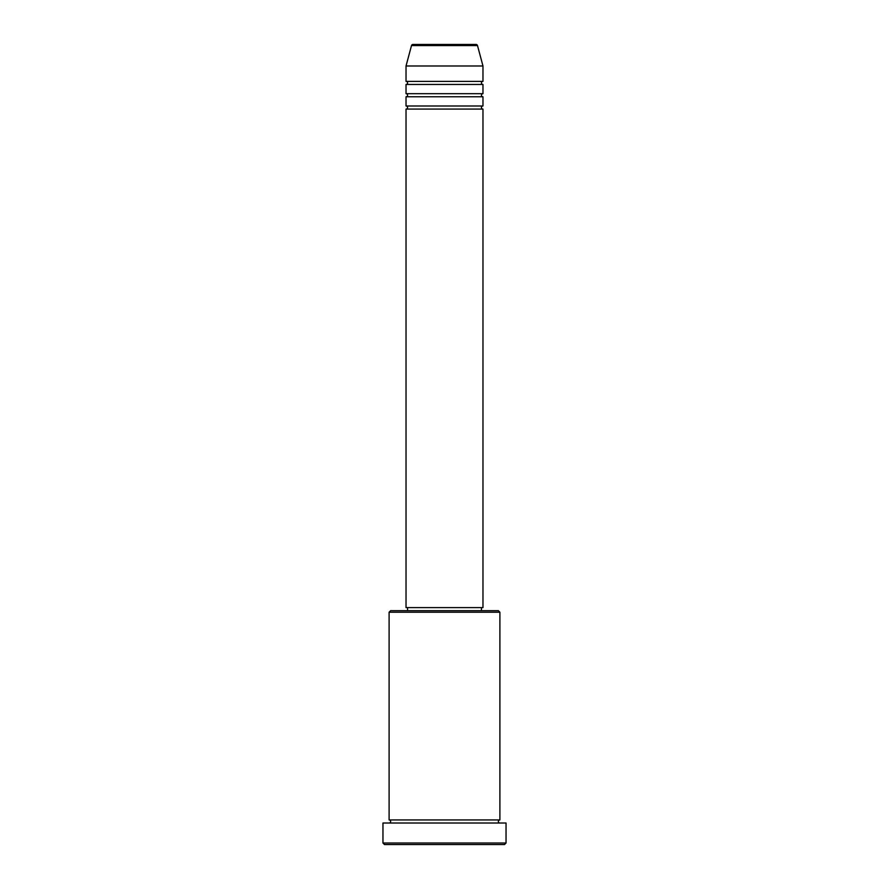 <?xml version="1.0" encoding="UTF-8"?>
<svg xmlns="http://www.w3.org/2000/svg" width="889" height="889" viewBox="0 0 889 889"><rect width="100%" height="100%" fill="white"/><g stroke="black" fill="none" stroke-linecap="round" stroke-linejoin="round"><path stroke-width="1.33" d="M477.504 45.595L411.496 45.595A1.534 1.534 0 0 1 412.985 44.45L476.015 44.45A1.534 1.534 0 0 1 477.504 45.595L482.971 65.986L406.029 65.986L406.029 81.377A1.534 1.534 0 0 1 407.573 82.921A1.534 1.534 0 0 1 406.029 84.455L406.029 93.689A1.534 1.534 0 0 1 407.573 95.223A1.534 1.534 0 0 1 406.029 96.768L406.029 105.991A1.534 1.534 0 0 1 407.573 107.536A1.534 1.534 0 0 1 406.029 109.069L406.029 607.598L482.971 607.598L482.971 109.069L406.029 109.069M482.971 65.986L482.971 81.377A1.534 1.534 0 0 0 481.427 82.921A1.534 1.534 0 0 0 482.971 84.455L482.971 93.689A1.534 1.534 0 0 0 481.427 95.223A1.534 1.534 0 0 0 482.971 96.768L482.971 105.991A1.534 1.534 0 0 0 481.427 107.536A1.534 1.534 0 0 0 482.971 109.069M389.104 612.21L390.649 610.676L498.351 610.676L499.896 612.21L389.104 612.21L389.104 819.936A1.534 1.534 0 0 1 390.649 821.469A1.534 1.534 0 0 1 389.104 823.014M504.508 844.55L384.493 844.55L382.959 843.016L506.041 843.016L504.508 844.55M499.896 612.21L499.896 819.936A1.534 1.534 0 0 0 498.351 821.469A1.534 1.534 0 0 0 499.896 823.014M482.971 96.768L406.029 96.768M482.971 105.991L406.029 105.991M407.573 607.598L407.573 610.676M481.427 607.598L481.427 610.676M499.896 819.936L389.104 819.936M506.041 843.016L506.041 823.014L382.959 823.014L382.959 843.016M411.496 45.595L406.029 65.986M482.971 81.377L406.029 81.377M482.971 84.455L406.029 84.455M482.971 93.689L406.029 93.689"/></g></svg>
